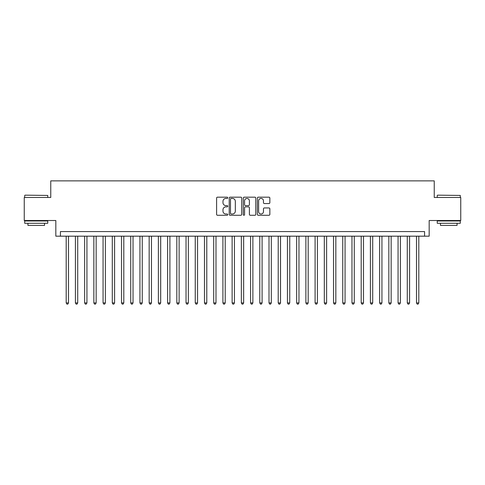 <?xml version="1.0" encoding="UTF-8"?>
<svg xmlns="http://www.w3.org/2000/svg" width="485" height="485" viewBox="0 0 485 485"><rect width="100%" height="100%" fill="white"/><g stroke="black" fill="none" stroke-linecap="round" stroke-linejoin="round"><path stroke-width="0.73" d="M227.75 197.807A0.63 0.63 0 0 0 227.119 197.177L217.504 197.177A0.903 0.903 0 0 0 216.601 198.08L216.601 214.37A0.903 0.903 0 0 0 217.504 215.273L227.119 215.273A0.63 0.63 0 0 0 227.75 214.643A0.63 0.63 0 0 0 227.119 214.006L225.871 214.006A2.898 2.898 0 0 1 222.979 211.108L222.979 209.756A2.898 2.898 0 0 1 225.871 206.859L227.119 206.859A0.63 0.63 0 0 0 227.75 206.222A0.63 0.63 0 0 0 227.119 205.591L225.871 205.591A2.898 2.898 0 0 1 222.979 202.694L222.979 201.336A2.898 2.898 0 0 1 225.871 198.444L227.119 198.444A0.63 0.63 0 0 0 227.75 197.807M268.945 203.554A0.903 0.903 0 0 0 269.848 202.651L269.848 198.08A0.903 0.903 0 0 0 268.945 197.177L258.269 197.177A0.903 0.903 0 0 0 257.365 198.08L257.365 214.37A0.903 0.903 0 0 0 258.269 215.273L268.945 215.273A0.903 0.903 0 0 0 269.848 214.37L269.848 208.847A0.903 0.903 0 0 0 268.945 207.944L264.373 207.944A0.903 0.903 0 0 0 263.47 208.847L263.47 211.587A2.419 2.419 0 0 1 261.051 214.006A2.419 2.419 0 0 1 258.626 211.587L258.626 200.863A2.419 2.419 0 0 1 261.051 198.444A2.419 2.419 0 0 1 263.47 200.863L263.47 202.651A0.903 0.903 0 0 0 264.373 203.554L268.945 203.554M424.569 236.183L429.176 236.183L429.176 220.511L460.75 220.511L460.75 197.468L434.245 197.468L434.245 180.875L50.755 180.875L50.755 197.468L24.25 197.468L24.25 220.511L55.823 220.511L55.823 236.183L424.569 236.183L424.569 231.575L60.431 231.575L60.431 236.183M241.706 198.08A0.903 0.903 0 0 0 240.802 197.177L230.126 197.177A0.903 0.903 0 0 0 229.223 198.08L229.223 214.37A0.903 0.903 0 0 0 230.126 215.273L240.802 215.273A0.903 0.903 0 0 0 241.706 214.37L241.706 198.08M244.197 197.177L254.874 197.177A0.903 0.903 0 0 1 255.777 198.08L255.777 214.37A0.903 0.903 0 0 1 254.874 215.273L250.302 215.273A0.903 0.903 0 0 1 249.399 214.37L249.399 207.762A0.903 0.903 0 0 0 248.496 206.859L245.465 206.859A0.903 0.903 0 0 0 244.561 207.762L244.561 214.643A0.63 0.63 0 0 1 243.925 215.273A0.63 0.63 0 0 1 243.294 214.643L243.294 198.08A0.903 0.903 0 0 1 244.197 197.177M231.121 198.444A0.63 0.63 0 0 0 230.49 199.074L230.49 213.376A0.63 0.63 0 0 0 231.121 214.006L232.436 214.006A2.898 2.898 0 0 0 235.328 211.108L235.328 201.336A2.898 2.898 0 0 0 232.436 198.444L231.121 198.444M249.399 200.911A2.419 2.419 0 0 0 246.98 198.486A2.419 2.419 0 0 0 244.561 200.911L244.561 204.688A0.903 0.903 0 0 0 245.465 205.591L248.496 205.591A0.903 0.903 0 0 0 249.399 204.688L249.399 200.911M66.196 236.183L66.196 302.925L68.5 302.925L68.5 236.183M68.5 302.925L67.809 304.125L66.888 304.125L66.196 302.925M24.99 195.164L47.76 195.437L24.99 195.164M36.236 223.282L24.711 223.282L24.711 220.972L47.76 220.972L47.76 223.282L36.236 223.282M44.529 223.282L44.529 225.398L27.936 225.398L27.936 223.282M437.518 195.164L460.289 195.437L437.518 195.164M448.764 223.282L437.24 223.282L437.24 220.972L460.289 220.972L460.289 223.282L448.764 223.282M457.064 223.282L457.064 225.398L440.471 225.398L440.471 223.282M75.411 236.183L75.411 302.925L77.715 302.925L77.715 236.183M77.715 302.925L77.024 304.125L76.103 304.125L75.411 302.925M84.632 236.183L84.632 302.925L86.936 302.925L86.936 236.183M86.936 302.925L86.245 304.125L85.324 304.125L84.632 302.925M93.847 236.183L93.847 302.925L96.157 302.925L96.157 236.183M96.157 302.925L95.466 304.125L94.545 304.125L93.847 302.925M103.069 236.183L103.069 302.925L105.372 302.925L105.372 236.183M105.372 302.925L104.681 304.125L103.76 304.125L103.069 302.925M112.29 236.183L112.29 302.925L114.593 302.925L114.593 236.183M114.593 302.925L113.902 304.125L112.981 304.125L112.29 302.925M121.505 236.183L121.505 302.925L123.808 302.925L123.808 236.183M123.808 302.925L123.117 304.125L122.196 304.125L121.505 302.925M130.726 236.183L130.726 302.925L133.029 302.925L133.029 236.183M133.029 302.925L132.338 304.125L131.417 304.125L130.726 302.925M139.941 236.183L139.941 302.925L142.25 302.925L142.25 236.183M142.25 302.925L141.559 304.125L140.632 304.125L139.941 302.925M149.162 236.183L149.162 302.925L151.465 302.925L151.465 236.183M151.465 302.925L150.774 304.125L149.853 304.125L149.162 302.925M158.383 236.183L158.383 302.925L160.687 302.925L160.687 236.183M160.687 302.925L159.995 304.125L159.074 304.125L158.383 302.925M167.598 236.183L167.598 302.925L169.902 302.925L169.902 236.183M169.902 302.925L169.21 304.125L168.289 304.125L167.598 302.925M176.819 236.183L176.819 302.925L179.123 302.925L179.123 236.183M179.123 302.925L178.431 304.125L177.51 304.125L176.819 302.925M186.034 236.183L186.034 302.925L188.344 302.925L188.344 236.183M188.344 302.925L187.646 304.125L186.725 304.125L186.034 302.925M195.255 236.183L195.255 302.925L197.559 302.925L197.559 236.183M197.559 302.925L196.868 304.125L195.946 304.125L195.255 302.925M204.476 236.183L204.476 302.925L206.78 302.925L206.78 236.183M206.78 302.925L206.089 304.125L205.167 304.125L204.476 302.925M213.691 236.183L213.691 302.925L215.995 302.925L215.995 236.183M215.995 302.925L215.304 304.125L214.382 304.125L213.691 302.925M222.912 236.183L222.912 302.925L225.216 302.925L225.216 236.183M225.216 302.925L224.525 304.125L223.603 304.125L222.912 302.925M232.127 236.183L232.127 302.925L234.431 302.925L234.431 236.183M234.431 302.925L233.74 304.125L232.818 304.125L232.127 302.925M241.348 236.183L241.348 302.925L243.652 302.925L243.652 236.183M243.652 302.925L242.961 304.125L242.039 304.125L241.348 302.925M250.569 236.183L250.569 302.925L252.873 302.925L252.873 236.183M252.873 302.925L252.182 304.125L251.26 304.125L250.569 302.925M259.784 236.183L259.784 302.925L262.088 302.925L262.088 236.183M262.088 302.925L261.397 304.125L260.475 304.125L259.784 302.925M269.005 236.183L269.005 302.925L271.309 302.925L271.309 236.183M271.309 302.925L270.618 304.125L269.696 304.125L269.005 302.925M278.22 236.183L278.22 302.925L280.524 302.925L280.524 236.183M280.524 302.925L279.833 304.125L278.911 304.125L278.22 302.925M287.441 236.183L287.441 302.925L289.745 302.925L289.745 236.183M289.745 302.925L289.054 304.125L288.132 304.125L287.441 302.925M296.656 236.183L296.656 302.925L298.966 302.925L298.966 236.183M298.966 302.925L298.275 304.125L297.353 304.125L296.656 302.925M305.877 236.183L305.877 302.925L308.181 302.925L308.181 236.183M308.181 302.925L307.49 304.125L306.568 304.125L305.877 302.925M315.098 236.183L315.098 302.925L317.402 302.925L317.402 236.183M317.402 302.925L316.711 304.125L315.79 304.125L315.098 302.925M324.313 236.183L324.313 302.925L326.617 302.925L326.617 236.183M326.617 302.925L325.926 304.125L325.005 304.125L324.313 302.925M333.534 236.183L333.534 302.925L335.838 302.925L335.838 236.183M335.838 302.925L335.147 304.125L334.226 304.125L333.534 302.925M342.749 236.183L342.749 302.925L345.059 302.925L345.059 236.183M345.059 302.925L344.368 304.125L343.441 304.125L342.749 302.925M351.971 236.183L351.971 302.925L354.274 302.925L354.274 236.183M354.274 302.925L353.583 304.125L352.662 304.125L351.971 302.925M361.192 236.183L361.192 302.925L363.495 302.925L363.495 236.183M363.495 302.925L362.804 304.125L361.883 304.125L361.192 302.925M370.407 236.183L370.407 302.925L372.71 302.925L372.71 236.183M372.71 302.925L372.019 304.125L371.098 304.125L370.407 302.925M379.628 236.183L379.628 302.925L381.931 302.925L381.931 236.183M381.931 302.925L381.24 304.125L380.319 304.125L379.628 302.925M388.843 236.183L388.843 302.925L391.152 302.925L391.152 236.183M391.152 302.925L390.455 304.125L389.534 304.125L388.843 302.925M398.064 236.183L398.064 302.925L400.367 302.925L400.367 236.183M400.367 302.925L399.676 304.125L398.755 304.125L398.064 302.925M407.285 236.183L407.285 302.925L409.589 302.925L409.589 236.183M409.589 302.925L408.897 304.125L407.976 304.125L407.285 302.925M416.5 236.183L416.5 302.925L418.804 302.925L418.804 236.183M418.804 302.925L418.112 304.125L417.191 304.125L416.5 302.925M24.711 197.468L24.711 195.437M29.967 220.972L29.967 220.511M42.504 220.972L42.504 220.511M47.76 197.468L47.76 195.437M437.24 197.468L437.24 195.437M442.496 220.972L442.496 220.511M455.033 220.972L455.033 220.511M460.289 197.468L460.289 195.437"/></g></svg>
